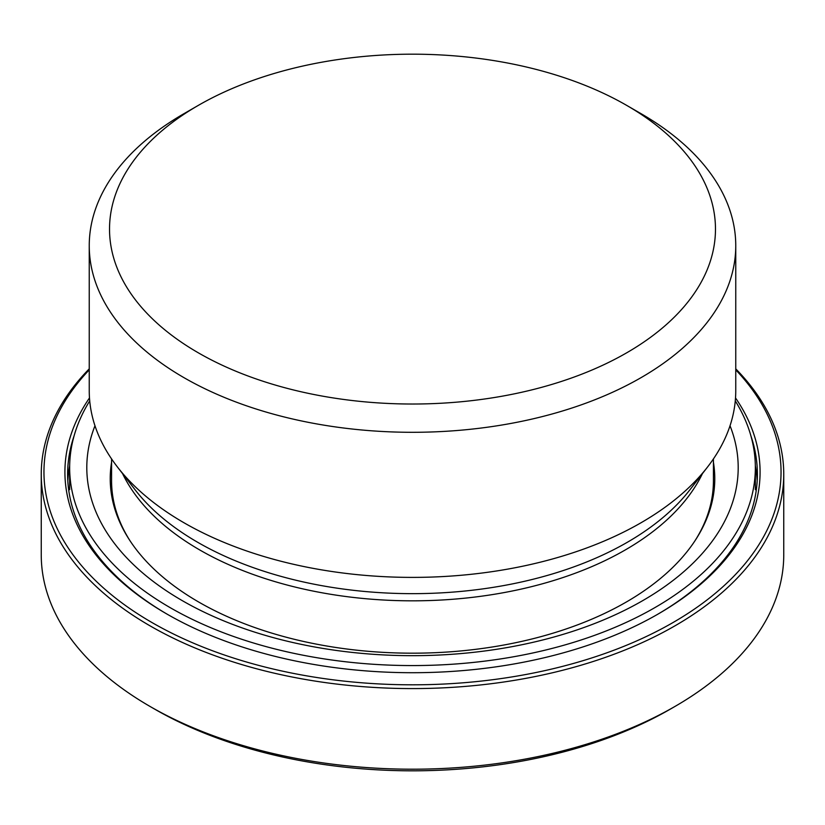 <?xml version="1.0" encoding="UTF-8"?>
<svg xmlns="http://www.w3.org/2000/svg" width="825" height="825" viewBox="0 0 825 825"><rect width="100%" height="100%" fill="white"/><g stroke="black" fill="none" stroke-linecap="round" stroke-linejoin="round"><path stroke-width="1.24" d="M783.75 474.251L783.75 554.864A371.25 214.335 180 0 1 675.015 706.417A371.25 214.335 180 0 1 149.985 706.427A371.25 214.335 180 0 1 149.985 706.417A371.25 214.335 180 0 1 41.25 554.864L41.25 474.251A371.25 214.335 0 0 0 149.985 625.814A371.25 214.335 0 0 0 554.575 672.272A371.25 214.335 0 0 0 783.75 474.251A371.25 214.335 0 0 0 735.756 368.847M154.77 709.18L149.985 706.427L154.76 709.18A364.485 210.437 0 0 0 154.77 709.18A364.485 210.437 0 0 0 670.24 709.18L675.015 706.417M89.244 368.847A371.25 214.335 0 0 0 41.25 474.251M198.268 105.414L183.923 113.695A323.256 186.636 0 0 0 89.244 245.664A323.256 186.636 0 0 0 183.923 377.633A323.256 186.636 0 0 0 641.077 377.633A323.256 186.636 0 0 0 735.756 245.664A323.256 186.636 0 0 0 641.077 113.695L626.732 105.414A302.971 174.921 180 0 1 626.732 352.791A302.971 174.921 180 0 1 198.268 352.791A302.971 174.921 180 0 1 198.268 105.414A302.971 174.921 180 0 1 626.732 105.414M89.244 245.664L89.244 390.761A323.256 186.636 0 0 0 117.408 466.95A323.256 186.636 0 0 0 641.077 522.73A323.256 186.636 0 0 0 707.592 466.95A323.256 186.636 0 0 0 735.756 390.761L735.756 245.664M167.681 614.491A344.881 199.114 180 0 1 67.619 474.251A344.881 199.114 180 0 1 74.095 435.847M750.905 435.847A344.881 199.114 180 0 1 757.381 474.251A344.881 199.114 180 0 1 657.319 614.491M89.482 397.939A347.583 200.671 0 0 0 166.722 613.934A347.583 200.671 0 0 0 658.278 613.944A347.583 200.671 0 0 0 658.278 613.934A347.583 200.671 0 0 0 735.518 397.939M735.756 369.847A368.548 212.778 180 0 1 633.528 642.304A368.548 212.778 180 0 1 151.903 622.493A368.548 212.778 180 0 1 89.244 369.847M713.419 462.175A302.27 174.518 180 0 1 714.77 478.665A302.27 174.518 180 0 1 412.5 653.183A302.27 174.518 180 0 1 110.23 478.665A302.27 174.518 180 0 1 111.581 462.175M730.022 425.762A325.7 188.038 180 0 1 412.5 655.669A325.7 188.038 180 0 1 94.978 425.762M735.281 400.898A342.849 197.938 180 0 1 755.349 467.62A342.849 197.938 180 0 1 412.5 665.569A342.849 197.938 180 0 1 69.651 467.62A342.849 197.938 180 0 1 89.719 400.898M122.574 473.632A300.919 173.735 0 0 0 625.288 549.935A300.919 173.735 0 0 0 702.426 473.632M707.592 466.95L689.855 489.854A303.817 175.405 180 0 1 627.33 542.283A303.817 175.405 180 0 1 135.145 489.854L117.408 466.95M130.381 541.334A300.919 173.735 180 0 1 111.581 480.872L111.581 458.927M713.419 458.927L713.419 480.872A300.919 173.735 180 0 1 694.619 541.334M757.185 480.872A344.881 199.114 0 0 0 755.339 465.867M69.661 465.867A344.881 199.114 0 0 0 67.815 480.872M69.651 467.62L69.651 489.71M755.349 467.62L755.349 489.71"/></g></svg>
